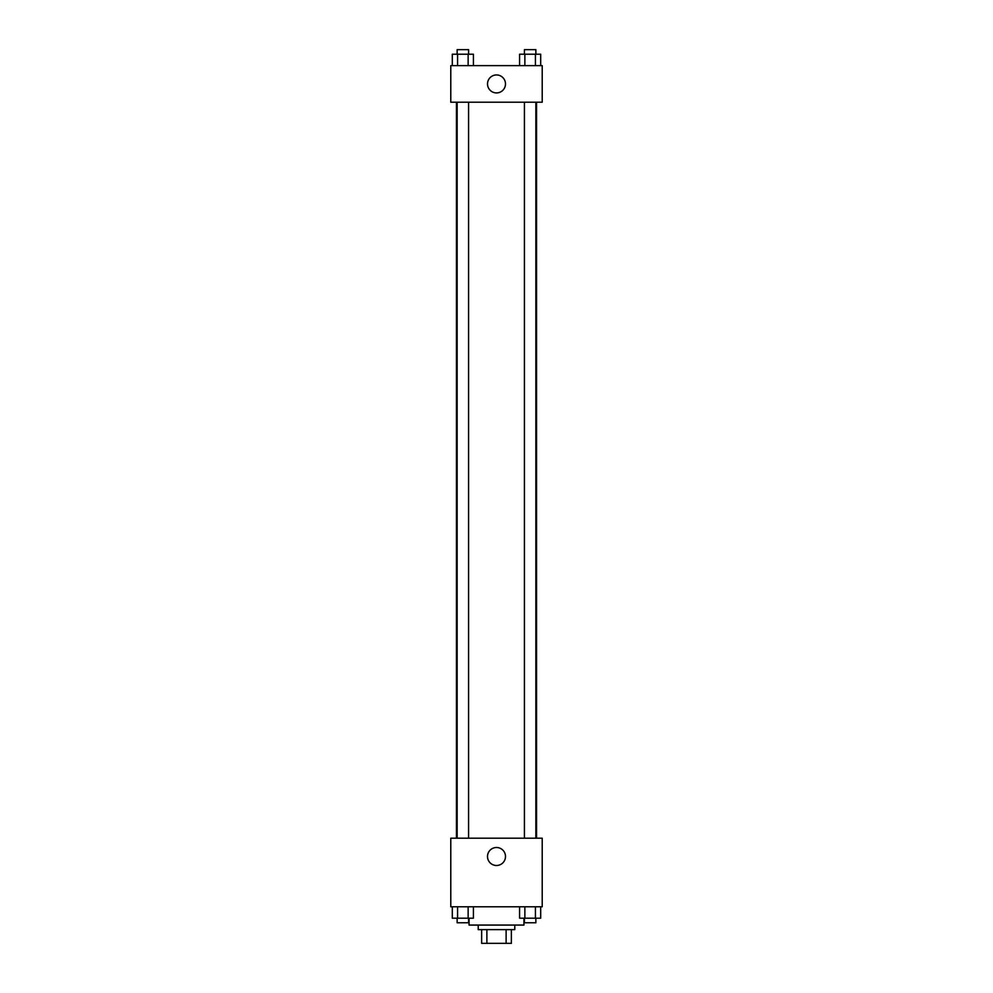 <?xml version="1.0" encoding="UTF-8"?>
<svg xmlns="http://www.w3.org/2000/svg" width="993" height="993" viewBox="0 0 993 993"><rect width="100%" height="100%" fill="white"/><g stroke="black" fill="none" stroke-linecap="round" stroke-linejoin="round"><path stroke-width="1.49" d="M506.12 929.634L506.12 943.35L481.642 943.35L481.642 929.634M506.12 943.35L511.358 943.35L511.358 929.634L511.358 943.35M514.784 925.066L514.784 929.634L478.216 929.634L478.216 925.066M486.88 929.634L486.88 943.35M469.068 918.202L469.068 925.066L523.932 925.066L523.932 918.202M542.215 906.783L450.785 906.783L450.785 838.204L542.215 838.204L542.215 906.783M496.5 865.486A8.987 8.987 0 0 1 488.717 851.994A8.987 8.987 0 0 1 504.283 851.994A8.987 8.987 0 0 1 496.5 865.486M536.543 102.217L536.543 838.204M524.428 838.204L524.428 102.217M468.572 102.217L468.572 838.204M542.215 102.217L450.785 102.217L450.785 65.65L542.215 65.65L542.215 102.217M505.487 83.933A8.987 8.987 0 0 1 492.007 91.716A8.987 8.987 0 0 1 492.007 76.151A8.987 8.987 0 0 1 505.487 83.933M540.701 65.65L540.701 54.218L519.587 54.218L519.587 65.65M535.426 54.218L535.426 65.65M524.863 54.218L524.863 65.65M524.428 54.218L524.428 49.65L535.86 49.65L535.86 54.218M473.413 65.65L473.413 54.218L452.299 54.218L452.299 65.65M468.137 54.218L468.137 65.65M457.574 54.218L457.574 65.65M457.14 54.218L457.14 49.65L468.572 49.65L468.572 54.218M540.701 906.783L540.701 918.202L519.587 918.202L519.587 906.783M535.426 906.783L535.426 918.202M524.863 906.783L524.863 918.202M535.86 918.202L535.86 922.782L524.428 922.782L524.428 918.202M473.413 906.783L473.413 918.202L452.299 918.202L452.299 906.783M468.137 906.783L468.137 918.202M457.574 906.783L457.574 918.202M468.572 918.202L468.572 922.782L457.14 922.782L457.14 918.202M456.457 102.217L456.457 838.204M535.86 838.204L535.86 102.217M457.14 102.217L457.14 838.204"/></g></svg>
